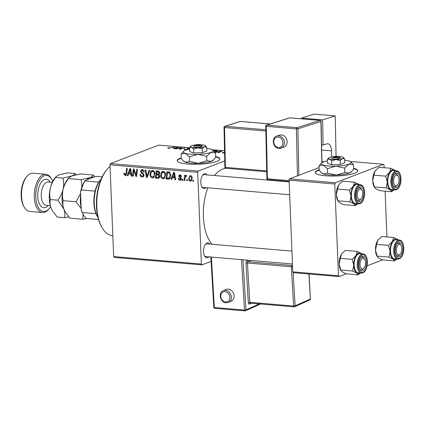 <?xml version="1.0" encoding="UTF-8"?>
<svg xmlns="http://www.w3.org/2000/svg" width="425" height="425" viewBox="0 0 425 425"><rect width="100%" height="100%" fill="white"/><g stroke="black" fill="none" stroke-linecap="round" stroke-linejoin="round"><path stroke-width="0.64" d="M319.207 169.687A21.319 4.399 -2.3 0 0 315.217 172.438A21.319 4.399 -2.3 0 0 325.577 175.78A21.319 4.399 -2.3 0 0 347.103 174.994A21.319 4.399 -2.3 0 0 357.829 170.728A21.319 4.399 -2.3 0 0 353.632 168.305M357.813 170.94A21.319 4.399 -2.3 0 0 353.653 168.72M181.22 157.919A21.319 4.399 -2.3 0 0 180.264 158.259A21.319 4.399 -2.3 0 0 177.236 160.671A21.319 4.399 -2.3 0 0 192.945 164.278A21.319 4.399 -2.3 0 0 216.814 161.378A21.319 4.399 -2.3 0 0 219.842 158.961A21.319 4.399 -2.3 0 0 215.65 156.538M181.236 158.339A21.319 4.399 -2.3 0 0 180.28 158.674A21.319 4.399 -2.3 0 0 177.268 160.878M206.024 187.648A7.464 3.804 -85.1 0 1 204.908 188.403A7.464 3.804 -85.1 0 1 201.859 186.904A7.464 3.804 -85.1 0 1 202.879 174.925A7.464 3.804 -85.1 0 1 204.324 173.809A7.464 3.804 -85.1 0 1 207.113 174.898M289.154 181.895L204.244 174.654A6.396 3.262 94.9 0 0 203.453 174.776A6.396 3.262 94.9 0 0 202.544 175.376M201.604 186.405A6.396 3.262 94.9 0 0 203.161 187.404A6.396 3.262 94.9 0 0 203.952 187.282M208.808 256.854A7.464 3.804 -85.1 0 1 207.687 257.614A7.464 3.804 -85.1 0 1 204.637 256.116A7.464 3.804 -85.1 0 1 205.663 244.136A7.464 3.804 -85.1 0 1 207.102 243.02A7.464 3.804 -85.1 0 1 209.892 244.109M291.938 251.106L207.028 243.865A6.396 3.262 94.9 0 0 206.231 243.987A6.396 3.262 94.9 0 0 205.323 244.587M204.383 255.616A6.396 3.262 94.9 0 0 205.939 256.61A6.396 3.262 94.9 0 0 206.736 256.493M214.487 175.53A40.508 20.655 -85.1 0 1 222.594 169.139A40.508 20.655 -85.1 0 1 226.812 168.348M182.798 180.402L182.134 180.349L182.229 179.318L182.909 179.377L182.798 180.402M187.282 180.784L186.617 180.731L186.713 179.701L187.393 179.759L187.282 180.784M162.982 178.808C161.495 178.378 160.724 177.262 160.661 175.467L161.404 172.311L162.403 171.488L163.258 171.371C164.788 171.817 165.569 172.964 165.601 174.808L163.795 178.691L162.982 178.808L164.528 178.213M171.716 179.456L170.993 179.398L173.676 172.353L174.489 172.423L175.658 179.796L174.988 179.738L174.691 177.73L172.423 177.533L171.716 179.456M158.026 178.293L155.465 178.075L156.251 170.866L158.78 171.206L159.731 172.933L158.918 174.638L159.779 176.178L158.679 178.208L158.026 178.293L159.226 177.831M147.268 177.374L146.418 177.299L145.148 169.92L145.817 169.979L146.907 176.306L149.053 170.255L149.77 170.313L147.268 177.374M125.216 174.739L126.039 173.442L126.597 168.337L127.272 168.396L126.692 173.676L125.752 175.52L125.21 175.589L123.834 173.867L123.866 173.209L124.53 173.166L124.498 173.798L125.216 174.739L126.592 174.282M133.211 176.173L132.536 176.12L133.338 168.916L134.04 168.975L136.117 175.323L136.76 169.208L137.434 169.262L136.643 176.465L135.942 176.407L133.854 170.069L133.211 176.173M211.103 261.386L201.976 264.881L114.251 257.401L113.666 256.567L201.386 264.047L197.705 172.327L109.979 164.847L110.484 163.593L198.209 171.073L197.705 172.327M113.666 256.567L109.979 164.847M127.936 175.727L127.218 175.663L129.896 168.619L130.709 168.688L131.877 176.062L131.208 176.003L130.916 173.995L128.642 173.804L127.936 175.727M142.083 177.023C140.739 176.832 140.043 175.95 140 174.388L140.664 174.356L140.877 175.445L142.093 176.178L142.704 176.109L143.342 175.068L143.14 174.415L141.36 173.023L140.542 171.365L141.461 169.671L142.253 169.58C143.416 169.761 144.064 170.515 144.208 171.854L143.549 172.035L142.269 170.43L141.722 170.489L141.206 171.376L144.001 175.052L142.928 176.928L142.083 177.023L143.586 176.449M152.347 177.9C150.864 177.469 150.089 176.354 150.025 174.558L150.774 171.403L151.768 170.579L152.628 170.468C154.158 170.914 154.939 172.056 154.966 173.899L153.159 177.788L152.347 177.9L153.893 177.31M179.908 179.589L180.747 178.851L178.734 176.178L179.467 174.861L180.067 174.787L181.645 176.529L180.986 176.566L180.062 175.451L179.398 176.12L181.034 177.857L181.411 178.845L180.62 180.173L179.903 180.253C178.888 180.12 178.33 179.477 178.24 178.319L178.898 178.181L179.908 179.589L181.395 179.132M180.96 175.105L179.78 175.482L180.891 175.058M167.992 179.143L166.101 178.978L166.887 171.774L169.299 172.077L170.829 175.089C170.94 176.954 170.335 178.277 169.012 179.053L167.992 179.143L169.931 178.399M190.278 181.135C189.221 180.885 188.668 180.136 188.615 178.888L189.911 175.769L190.581 175.684C191.654 175.971 192.201 176.752 192.222 178.032L190.889 181.05L190.278 181.135L191.425 180.694M186.532 175.982L186.086 176.152L184.971 178.473L184.721 180.567L184.046 180.508L184.62 175.27L185.289 175.328L185.167 176.412L186.198 175.312L186.66 175.541L186.426 176.348L185.895 176.178L186.548 175.929M193.428 181.31L192.764 181.252L192.86 180.221L193.54 180.28L193.428 181.31M214.843 152.107L221.988 151.045L219.034 152.591L218.365 152.532L219.194 152.113L214.954 152.24M168.534 148.309L168.072 147.873L168.475 147.741L169.192 147.778L168.799 147.9L169.023 148.139L174.771 147.018L168.534 148.309M167.753 148.091L168.072 147.873L168.087 148.251M168.799 147.9L169.033 148.33M186.602 149.781L184.2 149.425L184.721 149.079L185.895 149.579L187.834 149.441L186.92 148.899L187.005 148.516L189.81 148.277M187.691 149.488L187.999 149.329M186.92 148.899L187.005 148.516L187.021 148.941M189.46 148.458L187.691 148.564L188.535 149.483M187.691 148.564L187.616 149.127M189.433 147.757L158.663 145.132L110.484 163.593M224.74 160.905L198.209 171.073M224.522 150.748L212.256 149.701M173.145 148.187L178.208 147.316L175.254 148.856L174.585 148.798L175.419 148.378L173.145 148.187M179.61 148.134L175.913 148.915L180.837 147.539L181.539 147.597L180.12 149L184.933 147.884L180.019 149.265L179.318 149.202L180.726 147.804L179.61 148.134M224.57 152.979L223.226 152.968C222.232 152.873 222.02 152.708 222.583 152.474L224.905 152.75M222.259 152.702L222.583 152.474L222.599 152.883M223.348 152.49L223.608 152.995M224.326 152.389L224.315 152.081L224.634 152.49L224.554 152.007M213.451 150.663L214.391 150.397L217.281 150.886L214.593 151.821M346.248 273.812L339.049 276.569L293.356 272.675L292.767 271.841L338.459 275.74L334.772 184.014L289.085 180.12L289.59 178.867L335.283 182.761L334.772 184.014M292.767 271.841L289.085 180.12M384.147 167.71L384.046 165.134L383.456 164.3L335.283 182.761M383.456 164.3L350.243 161.468M319.117 167.551L289.59 178.867M386.931 236.922L385.092 191.144M382.596 259.882L367.126 265.811M338.459 275.74L339.049 276.569M212.102 244.301A40.508 20.655 -85.1 0 1 207.793 187.797M201.386 264.047L201.976 264.881M184.748 149.664L184.721 149.079M185.05 149.712L185.04 149.361L185.05 149.712M168.502 148.304L168.475 147.741M177.416 147.725L177.395 147.241M175.429 148.766L175.419 148.378M175.977 147.688L173.958 148.049L175.769 148.203L177.294 147.433L175.977 147.688M177.305 147.783L177.294 147.433M175.785 148.58L175.769 148.203M180.869 148.336L180.837 147.539M180.221 148.925L180.195 148.245M180.752 148.463L180.726 147.804M222.652 152.894L222.631 152.453M221.197 151.459L221.175 150.976M219.21 152.495L219.194 152.113M219.757 151.417L217.738 151.778L219.55 151.932L221.069 151.162L219.757 151.417M221.085 151.518L221.069 151.162M219.566 152.309L219.55 151.932M216.777 151.268L216.75 150.625M216.012 151.528L216.229 150.795L213.658 150.848M214.444 151.656L216.001 151.258L216.229 150.795M133.248 175.844L132.536 176.12M136.797 175.063L136.117 175.323M137.009 173.15L136.282 173.427M136.68 176.125L135.942 176.407M135.044 171.87L134.443 172.098M134.353 169.878L133.854 170.069M128.079 175.334L127.218 175.663M131.83 175.764L131.208 176.003M131.511 173.767L130.916 173.995M130.454 173.108L128.642 173.804M129.768 170.893L128.972 172.98L130.788 173.134L130.241 169.447L129.768 170.893M130.794 169.235L130.241 169.447M131.378 172.911L130.788 173.134M124.498 173.613L123.834 173.867M126.188 175.212L125.21 175.589M143.804 176.109L143.273 175.892M143.985 174.818L143.342 175.068M143.825 174.149L143.14 174.415M142.295 172.662L141.36 173.023M141.222 171.105L140.542 171.365M142.747 170.096L142.832 169.708M144.202 171.78L143.549 172.035M144.187 171.62L143.549 171.865M143.358 170.011L142.269 170.43M147.433 176.912L146.418 177.299M147.762 175.977L146.907 176.306M154.163 176.991L153.579 176.715M150.684 174.303L150.025 174.558M152.612 171.19L152.963 170.563L150.774 171.403M153.712 170.903L151.316 172.008L150.689 174.648C150.737 175.934 151.295 176.731 152.363 177.055L154.535 176.348M154.939 173.517L154.296 173.767C154.27 172.46 153.717 171.647 152.639 171.317M152.363 177.055C153.765 176.683 154.413 175.589 154.296 173.767M159.524 177.395L158.504 177.305M157.282 177.379L155.465 178.075M159.508 174.085L158.684 174.016L156.496 174.856L156.23 177.289L158.132 177.411L159.72 176.837M156.836 171.769L156.591 174.011L158.738 173.894L159.067 172.906L157.972 171.865L156.836 171.769L158.541 171.116M159.115 171.429L157.972 171.865M159.704 172.662L159.067 172.906M159.694 173.533L158.514 174.032L159.683 173.586M159.152 174.5L157.903 174.978L156.496 174.856M159.747 175.86L159.109 176.099L157.903 174.978M158.132 177.411L159.109 176.099M178.542 178.202L178.24 178.319M181.385 178.606L180.747 178.851M181.22 178.133L180.588 178.378M179.414 175.918L178.734 176.178M181.624 176.322L180.986 176.566M181.14 179.775L179.903 180.253M171.859 179.063L170.993 179.398M175.61 179.499L174.988 179.738M175.291 177.501L174.691 177.73M174.234 176.843L172.423 177.533M173.549 174.627L172.752 176.715L174.563 176.869L174.022 173.177L173.549 174.627M174.574 172.97L174.022 173.177M175.153 176.641L174.563 176.869M170.016 178.288L168.821 178.187M167.923 178.282L166.101 178.978M167.466 172.672L166.866 178.197L168.868 178.171L170.159 174.983L169.278 172.954L167.466 172.672L169.161 172.024M170.064 172.651L169.278 172.954M170.802 174.739L170.159 174.983M164.799 177.9L164.215 177.623M161.319 175.212L160.661 175.467M163.242 172.093L163.593 171.472L161.404 172.311M164.347 171.812L161.952 172.917L161.325 175.557C161.367 176.837 161.925 177.639 162.998 177.958L165.171 177.252M165.575 174.425L164.932 174.67C164.905 173.368 164.353 172.55 163.274 172.221M162.998 177.958C164.401 177.592 165.043 176.497 164.932 174.67M189.268 178.633L188.615 178.888M191.409 176.03L190.235 176.391L191.335 175.971M192.201 177.73L191.558 177.974L190.581 176.343C189.593 176.678 189.157 177.517 189.274 178.861L190.257 180.471L191.935 179.903M190.257 180.471C191.218 180.115 191.648 179.281 191.558 177.974M187.319 180.46L186.617 180.731M184.758 180.237L184.046 180.508M186.559 175.876L185.167 176.412M182.83 180.078L182.134 180.349M193.465 180.986L192.764 181.252M219.826 159.173A21.319 4.399 -2.3 0 0 215.666 156.958M319.223 170.106A21.319 4.399 -2.3 0 0 315.249 172.646M110.043 166.403A36.247 18.477 94.9 0 0 107.01 169.453A36.247 18.477 94.9 0 0 102.048 227.635A36.247 18.477 94.9 0 0 112.359 235.588L112.822 235.631M102.048 227.635L101.527 226.727A35.179 17.935 -85.1 0 1 106.346 170.26L107.01 169.453M396.631 259.053A10.375 5.291 -85.1 0 1 395.845 259.468A10.375 5.291 -85.1 0 1 393.125 259.133L394.533 260.923L396.785 259.069M399.388 256.928A7.464 3.804 -85.1 0 1 396.339 255.43A7.464 3.804 -85.1 0 1 397.359 243.456A7.464 3.804 -85.1 0 1 398.799 242.34A7.464 3.804 -85.1 0 1 402.927 248.168A7.464 3.804 -85.1 0 1 399.388 256.928M397.928 243.302A6.396 3.262 94.9 0 0 397.019 243.902A6.396 3.262 -85.1 0 1 398.315 243.196A6.396 3.262 -85.1 0 1 398.724 243.185A6.396 3.262 94.9 0 0 397.928 243.302M400.334 254.049A5.328 2.72 94.9 0 0 401.062 245.496A5.328 2.72 94.9 0 0 399.208 244.338A5.328 2.72 94.9 0 0 396.35 250.059A5.328 2.72 94.9 0 0 398.979 254.936A5.328 2.72 94.9 0 0 400.334 254.049L399.67 254.857A6.396 3.262 -85.1 0 1 398.044 255.914A6.396 3.262 -85.1 0 1 397.635 255.93A6.396 3.262 -85.1 0 1 396.079 254.931A6.396 3.262 94.9 0 0 397.635 255.93A6.396 3.262 94.9 0 0 398.432 255.813A6.396 3.262 94.9 0 0 400.005 254.394M399.362 240.029L396.254 239.764A9.594 4.893 94.9 0 0 395.064 239.944A9.594 4.893 94.9 0 0 390.501 250.065A9.594 4.893 94.9 0 0 394.623 258.883L397.731 259.149A9.594 4.893 -85.1 0 1 393.608 250.33A9.594 4.893 -85.1 0 1 398.167 240.205A9.594 4.893 -85.1 0 1 399.362 240.029C404.94 240.088 405.567 256.169 399.128 258.942L397.731 259.149A9.594 4.893 -85.1 0 0 398.921 258.968M377.315 256.716L375.487 250.118A10.375 5.291 -85.1 0 0 376.986 256.137L378.505 257.885L382.665 259.909L394.533 260.923M388.971 257.104L393.125 259.133A10.375 5.291 -85.1 0 1 390.108 251.366L388.971 257.104L377.103 256.094M388.498 245.39L390.108 251.366A10.375 5.291 -85.1 0 1 392.418 241.559L388.498 245.39L376.63 244.38L377.798 240.311L381.724 236.481L393.592 237.49L392.418 241.559A10.375 5.291 -85.1 0 1 397.752 239.514L393.592 237.49M378.447 239.429A10.375 5.291 -85.1 0 0 378.404 239.482A10.375 5.291 -85.1 0 0 377.798 240.311A10.375 5.291 -85.1 0 0 375.487 250.118L376.63 244.38M398.299 239.939L397.752 239.514A10.375 5.291 -85.1 0 1 398.262 239.934M400.796 245.097A6.396 3.262 94.9 0 0 398.724 243.185A6.396 3.262 -85.1 0 1 400.541 244.587L401.062 245.496M396.844 185.475A5.328 2.72 94.9 0 0 397.556 184.838A5.328 2.72 94.9 0 0 398.283 176.285A5.328 2.72 94.9 0 0 395.781 175.376A5.328 2.72 94.9 0 0 393.619 182.081A5.328 2.72 94.9 0 0 396.844 185.475M398.018 175.886A6.396 3.262 94.9 0 0 395.946 173.974A6.396 3.262 94.9 0 0 395.149 174.096A6.396 3.262 94.9 0 0 394.241 174.696A6.396 3.262 -85.1 0 1 394.761 174.287A6.396 3.262 -85.1 0 1 395.946 173.974A6.396 3.262 -85.1 0 1 397.763 175.376L398.283 176.285M397.556 184.838L396.886 185.645A6.396 3.262 -85.1 0 1 396.036 186.41A6.396 3.262 -85.1 0 1 394.857 186.718A6.396 3.262 -85.1 0 1 393.3 185.725A6.396 3.262 94.9 0 0 394.857 186.718A6.396 3.262 94.9 0 0 395.654 186.602A6.396 3.262 94.9 0 0 397.226 185.188M393.853 189.842A10.375 5.291 -85.1 0 1 393.067 190.262A10.375 5.291 -85.1 0 1 390.347 189.922L391.754 191.712L394.002 189.858M396.605 187.722A7.464 3.804 -85.1 0 1 393.555 186.224A7.464 3.804 -85.1 0 1 394.581 174.245A7.464 3.804 -85.1 0 1 396.02 173.129A7.464 3.804 -85.1 0 1 400.148 178.957A7.464 3.804 -85.1 0 1 396.605 187.722M396.578 170.818L393.476 170.553A9.594 4.893 94.9 0 0 392.28 170.733A9.594 4.893 94.9 0 0 387.722 180.853A9.594 4.893 94.9 0 0 391.845 189.672L394.953 189.938A9.594 4.893 -85.1 0 1 390.83 181.119A9.594 4.893 -85.1 0 1 395.388 170.999A9.594 4.893 -85.1 0 1 396.578 170.818C402.162 170.877 402.788 186.958 396.344 189.731L394.953 189.938A9.594 4.893 -85.1 0 0 396.142 189.757M374.537 187.51L372.709 180.907A10.375 5.291 -85.1 0 0 374.202 186.931L375.727 188.673L379.886 190.697L391.754 191.712M386.187 187.898L390.347 189.922A10.375 5.291 -85.1 0 1 387.329 182.155L386.187 187.898L374.319 186.883M385.719 176.178L387.329 182.155A10.375 5.291 -85.1 0 1 389.64 172.348L385.719 176.178L373.851 175.169L375.02 171.1L378.946 167.269L390.814 168.279L389.64 172.348A10.375 5.291 -85.1 0 1 394.968 170.308L390.814 168.279M375.626 170.271L375.679 170.202A10.375 5.291 -85.1 0 0 375.626 170.271A10.375 5.291 -85.1 0 0 375.02 171.1A10.375 5.291 -85.1 0 0 372.709 180.907L373.851 175.169M395.521 170.728L394.968 170.308A10.375 5.291 -85.1 0 1 395.484 170.722M362.212 258.512A5.328 2.72 94.9 0 0 360.049 265.221A5.328 2.72 94.9 0 0 363.274 268.616A5.328 2.72 94.9 0 0 363.981 267.978A5.328 2.72 94.9 0 0 364.714 259.42A5.328 2.72 94.9 0 0 362.212 258.512M363.981 267.978L363.317 268.786A6.396 3.262 -85.1 0 1 362.467 269.546A6.396 3.262 -85.1 0 1 361.287 269.859A6.396 3.262 -85.1 0 1 359.731 268.86A6.396 3.262 94.9 0 0 361.287 269.859A6.396 3.262 94.9 0 0 362.079 269.742A6.396 3.262 94.9 0 0 363.657 268.324M364.448 259.027A6.396 3.262 94.9 0 0 362.371 257.114A6.396 3.262 94.9 0 0 361.579 257.231A6.396 3.262 94.9 0 0 360.671 257.832A6.396 3.262 -85.1 0 1 361.192 257.423A6.396 3.262 -85.1 0 1 362.371 257.114A6.396 3.262 -85.1 0 1 364.193 258.517L364.714 259.42M358.185 274.853L346.311 273.838L342.157 271.814L340.749 270.024L352.617 271.033L356.777 273.057L358.185 274.853L360.432 272.993M360.283 272.983A10.375 5.291 -85.1 0 1 356.777 273.057A10.375 5.291 -85.1 0 1 353.759 265.296A10.375 5.291 94.9 0 1 356.07 255.489A10.375 5.291 -85.1 0 1 358.679 253.103A10.375 5.291 -85.1 0 1 361.399 253.443L357.239 251.419L356.07 255.489L352.15 259.319L353.759 265.296L352.617 271.033M362.451 256.27A7.464 3.804 -85.1 0 1 366.573 262.098A7.464 3.804 -85.1 0 1 363.035 270.858A7.464 3.804 -85.1 0 1 359.986 269.36A7.464 3.804 -85.1 0 1 361.006 257.385A7.464 3.804 -85.1 0 1 362.451 256.27M358.711 253.874A9.594 4.893 94.9 0 0 354.152 263.994A9.594 4.893 94.9 0 0 358.275 272.813L361.377 273.078A9.594 4.893 -85.1 0 1 357.26 264.26A9.594 4.893 -85.1 0 1 361.818 254.134A9.594 4.893 -85.1 0 1 363.008 253.959L359.901 253.693A9.594 4.893 94.9 0 0 358.711 253.874M340.749 270.024L339.139 264.047L340.276 258.304L341.45 254.24L342.109 253.343L345.371 250.405L357.239 251.419M340.276 258.304L352.15 259.319M361.951 253.868L361.399 253.443A10.375 5.291 -85.1 0 1 361.909 253.863M340.967 270.645L340.632 270.066A10.375 5.291 -85.1 0 1 339.139 264.047A10.375 5.291 -85.1 0 1 341.45 254.24A10.375 5.291 -85.1 0 1 342.051 253.412A10.375 5.291 -85.1 0 1 342.098 253.358L342.051 253.412M360.076 189.056A5.328 2.72 94.9 0 0 357.218 194.783A5.328 2.72 94.9 0 0 359.848 199.654A5.328 2.72 94.9 0 0 361.202 198.767A5.328 2.72 94.9 0 0 361.93 190.214A5.328 2.72 94.9 0 0 360.076 189.056M361.202 198.767L360.538 199.575A6.396 3.262 -85.1 0 1 358.913 200.637A6.396 3.262 -85.1 0 1 358.503 200.648A6.396 3.262 -85.1 0 1 356.952 199.649A6.396 3.262 94.9 0 0 358.503 200.648A6.396 3.262 94.9 0 0 359.3 200.531A6.396 3.262 94.9 0 0 360.873 199.118M361.67 189.816A6.396 3.262 94.9 0 0 359.592 187.903A6.396 3.262 94.9 0 0 358.796 188.02A6.396 3.262 94.9 0 0 357.892 188.626A6.396 3.262 -85.1 0 1 359.189 187.919A6.396 3.262 -85.1 0 1 359.592 187.903A6.396 3.262 -85.1 0 1 361.415 189.306L361.93 190.214M355.401 205.642L343.533 204.627L339.373 202.603L337.971 200.812L349.839 201.827L353.998 203.851L355.401 205.642L357.653 203.788M357.499 203.772A10.375 5.291 -85.1 0 1 353.998 203.851A10.375 5.291 -85.1 0 1 350.981 196.084A10.375 5.291 94.9 0 1 353.292 186.278A10.375 5.291 -85.1 0 1 355.9 183.898A10.375 5.291 -85.1 0 1 358.62 184.232L354.461 182.208L353.292 186.278L349.366 190.108L350.981 196.084L349.839 201.827M359.672 187.058A7.464 3.804 -85.1 0 1 363.795 192.886A7.464 3.804 -85.1 0 1 360.257 201.652A7.464 3.804 -85.1 0 1 357.207 200.154A7.464 3.804 -85.1 0 1 358.227 188.174A7.464 3.804 -85.1 0 1 359.672 187.058M355.932 184.663A9.594 4.893 94.9 0 0 351.369 194.783A9.594 4.893 94.9 0 0 355.491 203.602L358.599 203.867A9.594 4.893 -85.1 0 1 354.477 195.048A9.594 4.893 -85.1 0 1 359.04 184.928A9.594 4.893 -85.1 0 1 360.23 184.748L357.122 184.482A9.594 4.893 94.9 0 0 355.932 184.663M337.971 200.812L336.356 194.836L337.498 189.098L338.672 185.029L339.331 184.131L342.592 181.199L354.461 182.208M337.498 189.098L349.366 190.108M359.168 184.657L358.62 184.232A10.375 5.291 -85.1 0 1 359.13 184.652M338.183 201.434L337.854 200.86A10.375 5.291 -85.1 0 1 336.356 194.836A10.375 5.291 -85.1 0 1 338.672 185.029A10.375 5.291 -85.1 0 1 339.272 184.2A10.375 5.291 -85.1 0 1 339.315 184.147M97.638 216.915L97.118 216.012A22.387 11.411 -85.1 0 1 95.986 213.669A22.387 11.411 -85.1 0 1 93.893 203.023A22.387 11.411 -85.1 0 1 95.083 191.117A22.387 11.411 -85.1 0 1 98.712 182.123A22.387 11.411 -85.1 0 1 100.183 180.078L100.847 179.27A23.455 11.958 94.9 0 0 94.26 203.309A23.455 11.958 94.9 0 0 97.638 216.915A23.455 11.958 94.9 0 0 97.978 217.483M101.277 178.771A23.455 11.958 94.9 0 0 100.847 179.27M95.083 191.117L81.372 189.948L80.548 192.063A21.319 10.869 -85.1 0 1 85.239 180.439L94.786 176.779L96.847 176.417L102.159 176.869M81.276 210.232L82.28 212.5A22.387 11.411 94.9 0 0 83.412 214.843L82.891 213.934A21.319 10.869 -85.1 0 1 81.276 210.232L80.548 192.063M95.986 213.669L82.28 212.5M85.239 180.439L85.005 180.954A22.387 11.411 94.9 0 0 81.372 189.948M98.712 182.123L85.005 180.954M98.52 219.502L86.514 218.482A22.387 11.411 94.9 0 1 83.412 214.843M52.742 181.427A18.121 9.238 94.9 0 0 51.77 179.393A18.121 9.238 94.9 0 0 44.365 175.753A18.121 9.238 94.9 0 0 35.769 197.041A18.121 9.238 94.9 0 0 45.788 211.193A18.121 9.238 94.9 0 0 49.289 208.484A18.121 9.238 94.9 0 0 50.591 206.651M49.289 208.484L48.625 209.291A19.189 9.78 -85.1 0 1 44.917 212.16A19.189 9.78 -85.1 0 1 42.532 212.516A19.189 9.78 -85.1 0 1 34.292 194.878A19.189 9.78 -85.1 0 1 43.408 174.638A19.189 9.78 -85.1 0 1 45.794 174.277A19.189 9.78 -85.1 0 1 51.255 178.489L51.77 179.393M45.794 174.277L33.001 173.188A19.189 9.78 94.9 0 0 30.616 173.543A19.189 9.78 94.9 0 0 26.908 176.412A19.189 9.78 94.9 0 0 24.278 207.214A19.189 9.78 94.9 0 0 29.739 211.427L42.532 212.516M83.066 214.248L82.87 219.247L69.966 218.147L65.153 211.804L63.883 209.164C62.788 206.104 62.549 203.262 63.166 200.643C62.3 197.062 62.273 193.301 63.086 189.364C64.101 185.491 65.864 181.879 68.377 178.537L68.818 177.778L71.698 176.008L80.389 173.937L93.293 175.036C93.091 175.902 91.986 176.747 89.973 177.565L81.281 179.637L81.924 186.942M94.817 176.773L93.293 175.036M82.87 219.247L86.79 218.503M63.166 200.643L76.07 201.742L81.218 208.686M68.377 178.537L81.281 179.637M80.607 193.465L76.07 201.742M65.073 211.661A20.257 10.328 -85.1 0 1 65.009 211.549A20.257 10.328 -85.1 0 1 63.883 209.164A20.257 10.328 -85.1 0 1 63.086 189.364A20.257 10.328 -85.1 0 1 67.782 179.037L68.818 177.778M86.684 179.887A20.257 10.328 -85.1 0 1 89.973 177.565A20.257 10.328 -85.1 0 1 93.346 177.331M81.17 207.485A20.257 10.328 -85.1 0 1 80.66 194.809M76.144 174.749L75.012 173.48C74.816 174.34 73.711 175.185 71.698 176.008L63.006 178.08C63.872 181.666 63.899 185.428 63.086 189.364C62.066 193.237 60.302 196.844 57.795 200.186L63.883 209.164C64.972 212.229 65.211 215.071 64.595 217.69L68.834 216.877M52.28 210.572A20.257 10.328 -85.1 0 1 52.217 210.46A20.257 10.328 -85.1 0 1 51.085 208.075A20.257 10.328 -85.1 0 1 50.293 188.27A20.257 10.328 -85.1 0 1 54.984 177.947L56.026 176.688L58.9 174.919L67.591 172.847L75.012 173.48M64.595 217.69L57.173 217.058L52.36 210.715L51.085 208.075C49.996 205.009 49.757 202.167 50.373 199.553C49.507 195.968 49.481 192.206 50.293 188.27C51.308 184.397 53.072 180.79 55.585 177.448L56.026 176.688M50.373 199.553L57.795 200.186M55.585 177.448L63.006 178.08M24.278 207.214L23.758 206.306A18.121 9.238 -85.1 0 1 26.238 177.22L26.908 176.412M276.962 136.011C271.081 137.482 272.813 148.267 278.906 148.415L283.549 147.347A6.396 5.387 -107.5 0 0 287.008 140.659A6.396 5.387 -107.5 0 0 281.488 134.948A6.396 5.387 -107.5 0 0 279.703 135.145L276.962 136.011A6.396 5.387 72.5 0 1 278.747 135.814A6.396 5.387 72.5 0 1 284.267 141.525A6.396 5.387 72.5 0 1 280.803 148.208A6.396 5.387 72.5 0 1 279.018 148.405M322.586 119.877L301.569 118.081L314.187 114.107L335.203 115.903L322.586 119.877L323.127 145.053L321.571 144.92M301.585 118.819L301.569 118.081M331.665 156.942L331.532 150.854A8.527 4.346 -85.1 0 0 327.872 143.74A8.527 4.346 -85.1 0 0 326.963 143.841L323.127 145.053M336.069 156.326L335.203 115.903M228.528 302.409L231.253 301.176A6.396 5.291 -114.3 0 0 233.899 294.472A6.396 5.291 -114.3 0 0 228.252 289.138A6.396 5.291 -114.3 0 0 225.988 289.515L223.258 290.748A6.396 5.291 65.7 0 1 225.526 290.371A6.396 5.291 65.7 0 1 231.168 295.699A6.396 5.291 65.7 0 1 228.528 302.409L226.111 302.812C220.357 302.669 217.956 292.772 223.258 290.748M193.97 146.099L193.896 146.173A4.266 0.882 -2.3 0 0 193.821 146.248A4.266 0.882 -2.3 0 0 195.957 147.119A4.266 0.882 -2.3 0 0 200.988 146.779L202.199 146.37L201.083 145.238L195.914 144.798L195.463 145.27M201.083 145.238A3.198 0.659 -2.3 0 0 201.073 144.962A3.198 0.659 -2.3 0 0 195.914 144.798M202.082 146.359A4.266 0.882 -2.3 0 0 202.151 145.913L201.073 144.962M195.84 144.877A7.464 1.541 -2.3 0 0 191.601 145.722A7.464 1.541 -2.3 0 0 190.692 146.237L189.433 147.698L191.478 147.268L193.614 149.09L193.773 152.968L202.38 152.665L206.805 150.971L206.651 147.093L205.27 145.653A7.464 1.541 -2.3 0 0 204.51 145.27A7.464 1.541 -2.3 0 0 200.462 144.718M189.433 147.698L189.587 151.571L193.773 152.968M193.614 149.09L197.875 147.81L202.226 148.787L202.38 152.665M202.226 148.787L204.393 146.811L206.651 147.093M189.486 149.106A14.923 3.076 -2.3 0 0 185.401 150.179A14.923 3.076 -2.3 0 0 183.589 151.21A14.923 3.076 -2.3 0 0 185.162 153.271A14.923 3.076 -2.3 0 0 197.954 154.36A14.923 3.076 -2.3 0 0 210.991 152.363A14.923 3.076 -2.3 0 0 212.75 150.036A14.923 3.076 -2.3 0 0 211.23 149.271A14.923 3.076 -2.3 0 0 206.704 148.415M189.614 161.367L185.523 162.233L183.361 160.9L181.247 158.583L181.066 154.132L185.162 153.271L189.438 156.921L189.614 161.367L198.316 163.322L206.832 160.762L206.656 156.315L210.991 152.363L215.507 152.926L215.682 157.372L213.988 159.439L211.347 161.325L206.832 160.762M189.438 156.921L197.954 154.36L206.656 156.315M215.507 152.926L212.75 150.036M183.589 151.21L181.066 154.132M183.361 160.9L184.004 161.468A14.923 3.076 -2.3 0 0 185.523 162.233A14.923 3.076 -2.3 0 0 198.316 163.322A14.923 3.076 177.7 0 0 211.347 161.325A14.923 3.076 -2.3 0 0 213.159 160.299L213.988 159.439M190.692 146.237A7.464 1.541 -2.3 0 0 191.478 147.268A7.464 1.541 -2.3 0 0 197.875 147.81A7.464 1.541 -2.3 0 0 204.393 146.811A7.464 1.541 -2.3 0 0 205.27 145.653M193.906 146.173L194.82 145.217L199.989 145.658L200.988 146.779M193.821 146.248L194.82 145.217A3.198 0.659 -2.3 0 0 196.313 145.855A3.198 0.659 -2.3 0 0 199.989 145.658M331.808 158.015L331.893 157.941A4.266 0.882 -2.3 0 0 331.808 158.015A4.266 0.882 -2.3 0 0 333.944 158.886A4.266 0.882 -2.3 0 0 338.969 158.546L340.181 158.137L339.07 157L333.901 156.559L333.444 157.038M339.07 157A3.198 0.659 -2.3 0 0 339.054 156.729A3.198 0.659 -2.3 0 0 333.901 156.559M340.064 158.127A4.266 0.882 -2.3 0 0 340.138 157.68L339.054 156.729M333.822 156.644A7.464 1.541 -2.3 0 0 329.582 157.489A7.464 1.541 -2.3 0 0 328.679 158.004L327.415 159.465L329.46 159.035L331.601 160.857L331.755 164.73L340.367 164.433L344.787 162.732L344.632 158.86L343.257 157.415A7.464 1.541 -2.3 0 0 342.497 157.038A7.464 1.541 -2.3 0 0 338.443 156.485M327.415 159.465L327.569 163.338L331.755 164.73M331.601 160.857L335.856 159.577L340.207 160.554L340.367 164.433M340.207 160.554L342.375 158.578L344.632 158.86M327.473 160.873A14.923 3.076 -2.3 0 0 323.388 161.946A14.923 3.076 -2.3 0 0 321.576 162.977A14.923 3.076 -2.3 0 0 323.143 165.033A14.923 3.076 -2.3 0 0 335.941 166.127A14.923 3.076 -2.3 0 0 348.973 164.13A14.923 3.076 -2.3 0 0 350.731 161.803A14.923 3.076 -2.3 0 0 349.212 161.038A14.923 3.076 -2.3 0 0 344.686 160.183M327.601 173.134L323.505 174L321.342 172.667L319.233 170.351L319.053 165.899L323.143 165.033L327.42 168.688L327.601 173.134L336.297 175.089L344.818 172.529L344.638 168.082L348.973 164.13L353.488 164.688L353.669 169.139L351.974 171.206L349.334 173.092L344.818 172.529M327.42 168.688L335.941 166.127L344.638 168.082M353.488 164.688L350.731 161.803M321.576 162.977L319.053 165.899M321.342 172.667L321.991 173.235A14.923 3.076 -2.3 0 0 323.505 174A14.923 3.076 -2.3 0 0 336.297 175.089A14.923 3.076 177.7 0 0 349.334 173.092A14.923 3.076 -2.3 0 0 351.146 172.061L351.974 171.206M328.679 158.004A7.464 1.541 -2.3 0 0 329.46 159.035A7.464 1.541 -2.3 0 0 335.856 159.577A7.464 1.541 -2.3 0 0 342.375 158.578A7.464 1.541 -2.3 0 0 343.257 157.415M337.976 157.42A3.198 0.659 -2.3 0 1 334.294 157.622A3.198 0.659 -2.3 0 1 332.807 156.979L337.976 157.42L338.969 158.546M188.36 149.334L188.344 148.968M176.518 148.197L176.508 147.81M220.299 151.927L220.283 151.544M131.081 171.052L130.48 171.28M126.751 173.166L126.039 173.442M143.14 173.251L142.178 173.618M148.277 174.526L147.39 174.866M180.683 177.533L179.934 177.82M174.861 174.781L174.261 175.015M169.676 172.284L168.433 172.757M399.447 258.389A8.957 4.563 94.9 0 0 403.692 247.871A8.957 4.563 94.9 0 0 398.74 240.879A8.957 4.563 94.9 0 0 394.496 251.398A8.957 4.563 94.9 0 0 399.447 258.389M396.663 189.178A8.957 4.563 94.9 0 0 400.913 178.665A8.957 4.563 94.9 0 0 395.962 171.668A8.957 4.563 94.9 0 0 391.717 182.187A8.957 4.563 94.9 0 0 396.663 189.178M362.573 272.898A9.594 4.893 -85.1 0 1 361.377 273.078L362.775 272.871C368.48 271.155 369.224 254.224 363.008 253.959M362.392 254.809A8.957 4.563 94.9 0 0 358.142 265.327A8.957 4.563 94.9 0 0 363.093 272.319A8.957 4.563 94.9 0 0 367.343 261.8A8.957 4.563 94.9 0 0 362.392 254.809M359.789 203.687A9.594 4.893 -85.1 0 1 358.599 203.867L359.996 203.66C365.697 201.949 366.446 185.018 360.23 184.748M359.614 185.597A8.957 4.563 94.9 0 0 355.364 196.116A8.957 4.563 94.9 0 0 360.315 203.107A8.957 4.563 94.9 0 0 364.56 192.594A8.957 4.563 94.9 0 0 359.614 185.597M52.307 182.32L48.264 181.98A11.725 5.977 94.9 0 0 46.808 182.197A11.725 5.977 94.9 0 0 41.236 194.57A11.725 5.977 94.9 0 0 46.272 205.344L50.309 205.689M48.227 205.514A14.285 7.283 -85.1 0 1 45.64 207.442A14.285 7.283 -85.1 0 1 37.74 196.286A14.285 7.283 -85.1 0 1 44.513 179.509A14.285 7.283 -85.1 0 1 50.219 182.144M278.221 137.036A5.328 4.489 -107.5 0 0 273.764 141.892A5.328 4.489 -107.5 0 0 278.444 147.528A5.328 4.489 -107.5 0 0 282.901 142.673A5.328 4.489 -107.5 0 0 278.221 137.036M321.927 161.553L323.999 161.728M331.532 150.854L321.677 150.014M321.799 162.775L320.912 121.539L297.872 128.796L298.871 175.312M319.977 120.413L289.823 117.842L266.783 125.099L296.937 127.67L319.977 120.413A1.068 0.898 72.5 0 1 320.912 121.539L321.066 121.438A1.068 1.068 0 0 0 320.089 120.397A1.068 0.542 94.9 0 0 319.977 120.413M297.42 175.865L296.411 128.892L266.257 126.321L267.378 178.776L289.106 180.625M270.13 123.983L240.428 121.449L225.064 126.289L265.816 129.763M265.843 131.033L224.538 127.511L225.393 167.376L266.698 170.898M224.023 127.362L224.538 127.511A1.068 0.542 94.9 0 1 225.064 126.289A1.068 0.898 -107.5 0 0 224.767 126.321A1.068 1.068 0 0 0 224.023 127.362L224.878 167.227L225.393 167.376A1.068 0.542 94.9 0 0 225.856 168.263A1.068 0.542 94.9 0 0 225.967 168.252M240.13 121.481A1.068 0.898 72.5 0 1 240.428 121.449A1.068 0.542 94.9 0 1 240.539 121.438A1.068 1.068 0 0 0 240.13 121.481L224.767 126.321M240.651 121.47A1.068 0.542 94.9 0 0 240.539 121.438L270.188 123.962M289.138 181.48L267.84 179.663A1.068 0.542 94.9 0 1 267.378 178.776L266.863 178.627A1.068 1.068 0 0 0 267.84 179.663A1.068 0.542 94.9 0 0 267.952 179.653M265.737 126.172L266.257 126.321A1.068 0.542 94.9 0 1 266.783 125.099A1.068 0.898 72.5 0 0 266.486 125.131A1.068 1.068 0 0 0 265.737 126.172L266.863 178.627M296.411 128.892L297.872 128.796A1.068 0.898 72.5 0 0 296.937 127.67A1.068 0.542 94.9 0 0 296.411 128.892M289.526 117.874A1.068 0.898 72.5 0 1 289.823 117.842A1.068 0.542 94.9 0 1 289.935 117.826A1.068 1.068 0 0 0 289.526 117.874L266.486 125.131M290.047 117.858A1.068 0.542 94.9 0 0 289.935 117.826L320.089 120.397A1.068 0.542 94.9 0 1 320.301 120.509M225.654 301.994A5.328 4.409 -114.3 0 0 229.914 297.213A5.328 4.409 -114.3 0 0 225.043 291.651A5.328 4.409 -114.3 0 0 220.777 296.432A5.328 4.409 -114.3 0 0 225.654 301.994M242.988 259.771L245.953 309.91L259.277 303.891M251.366 303.216L249.528 304.045A2.13 1.089 94.9 0 1 248.317 302.473L245.99 263.171A2.13 1.089 94.9 0 1 246.957 260.605L247.887 260.19M211.358 257.072L214.338 307.503L244.492 310.075L241.512 259.643M250.777 260.435L247.934 261.72L291.794 265.46L292.501 265.142M245.99 263.171L247.451 263.001L249.773 302.303L293.638 306.043L291.311 266.741L247.451 263.001A1.068 0.542 -85.1 0 1 247.934 261.72A1.068 0.882 65.7 0 1 246.957 260.605M293.112 272.324L295.099 305.873L310.372 298.972L308.895 273.998M292.533 265.907A1.068 0.882 -114.3 0 0 291.794 265.46A1.068 0.542 -85.1 0 0 291.311 266.741L292.559 266.645M295.099 305.873L293.638 306.043A1.068 0.542 -85.1 0 0 294.089 306.855A1.068 1.068 0 0 0 294.621 306.765A1.068 0.882 -114.3 0 0 295.099 305.873M309.055 274.013L310.372 298.972A1.068 0.882 65.7 0 1 309.899 299.864L294.621 306.765A1.068 0.882 -114.3 0 1 294.243 306.829A1.068 0.542 -85.1 0 1 294.089 306.855L250.229 303.115A1.068 0.542 -85.1 0 1 249.773 302.303L248.317 302.473M250.383 303.089A1.068 0.542 -85.1 0 1 250.229 303.115L250.001 303.152A1.068 0.882 -114.3 0 0 249.528 304.045M260.541 303.997L245.48 310.803A1.068 0.882 65.7 0 0 245.953 309.91L244.492 310.075A1.068 0.542 -85.1 0 0 244.949 310.893A1.068 1.068 0 0 0 245.48 310.803A1.068 0.882 65.7 0 1 245.103 310.866A1.068 0.542 -85.1 0 1 244.949 310.893L214.795 308.322A1.068 0.542 -85.1 0 1 214.338 307.503L213.823 307.323A1.068 1.068 0 0 0 214.795 308.322A1.068 0.542 -85.1 0 0 214.944 308.295M187.553 148.665L187.568 149.117M168.635 148.017L168.645 148.314M223.061 152.681L223.072 152.958M216.479 150.949L216.495 151.38M142.704 176.109L143.963 175.626M141.722 170.489L143.225 169.915M152.076 171.392L153.59 170.813M168.868 178.171L170.404 177.581M162.711 172.3L164.225 171.721M292.453 263.989L205.939 256.61M203.161 187.404L289.675 194.778M224.878 167.227A1.068 1.068 0 0 0 225.856 168.263L266.714 171.748M321.066 121.438L321.948 162.663M309.899 299.864A1.068 1.068 0 0 0 310.526 298.833M210.848 257.029L213.823 307.323"/></g></svg>
